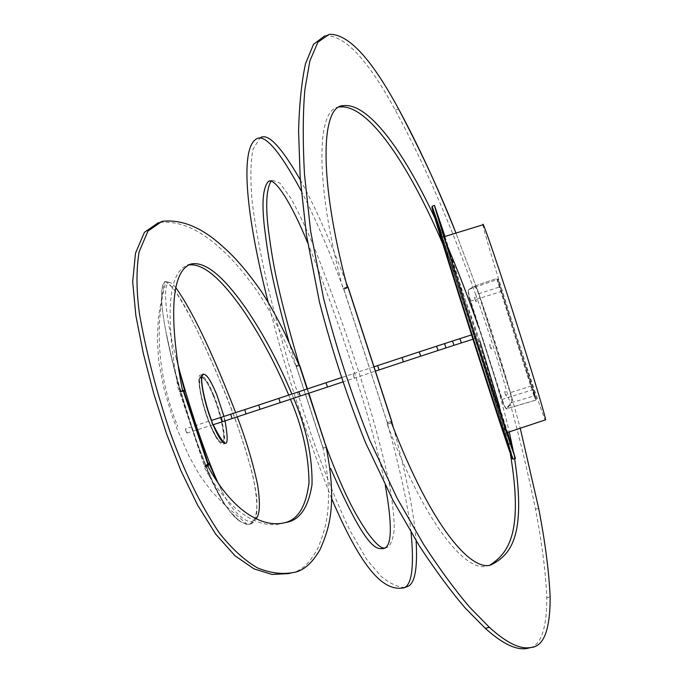 <?xml version="1.0" encoding="UTF-8"?>
<svg xmlns="http://www.w3.org/2000/svg" width="683" height="683" viewBox="0 0 683 683"><rect width="100%" height="100%" fill="white"/><g stroke="black" fill="none" stroke-linecap="round" stroke-linejoin="round"><path stroke-width="0.51" stroke-dasharray="3.42 2.56" d="M511.823 456.201L479.79 353.589L440.065 230.914L492.042 392.11L512.062 457.064C512.933 460.675 511.277 456.321 507.076 444.018C488.319 389.284 419.131 170.357 433.978 212.797L433.193 210.552M513.053 459.147C513.71 459.497 498.949 412.071 483.496 363.689L440.415 230.427L498.53 411.149L510.099 448.526L512.421 457.977L489.352 383.598L440.057 230.845L440.415 230.427L432.108 206.257L440.065 230.914L433.978 212.797M211.559 420.404L213.258 424.689M225.074 420.882L223.956 416.408M213.48 396.362C208.537 384.17 204.413 377.716 201.101 376.999C196.294 375.471 201.442 404.242 209.655 423.665C214.599 435.677 218.662 441.969 221.838 442.533C226.662 443.626 221.429 415.418 213.48 396.362M213.847 395.551C208.614 382.659 204.26 375.838 200.776 375.095C195.722 373.456 201.101 403.721 209.818 424.374C215.051 437.06 219.337 443.694 222.667 444.274C227.746 445.427 222.265 415.776 213.847 395.551M251.267 523.648L247.425 524.501L241.423 522.094C232.203 517.62 216.87 496.806 200.964 453.333C185.486 411.55 173.789 370.937 165.892 331.494C160.633 304.08 160.155 287.509 164.449 281.806L165.909 281.592C172.927 286.322 181.319 298.582 191.103 318.355C200.725 337.078 210.21 357.568 219.576 379.825L221.232 383.786C233.612 412.395 244.138 443.011 252.838 475.633C258.746 505.275 258.225 521.274 251.267 523.648M177.119 424.843L177.759 426.662L177.119 424.843C156.68 373.166 154.836 322.282 165.909 281.592L165.354 281.541C160.104 285.767 160.283 302.424 165.892 331.494C172.048 365.499 187.62 417.987 200.896 453.136C218.219 499.572 230.623 515.042 241.423 522.094C230.675 515.033 218.364 500.024 201.169 453.589C187.842 417.825 171.937 364.927 165.892 331.494C171.066 358.344 179.356 389.105 190.736 423.784C199.684 451.634 214.044 487.969 223.213 502.176C229.975 512.318 236.053 518.96 241.423 522.094C236.395 519.285 230.325 512.643 223.213 502.176C217.536 493.135 211.491 481.165 205.079 466.25L204.746 465.806L204.26 467.403L207.905 466.352M483.018 224.75C481.541 223.23 496.541 273.26 510.525 316.955C525.842 365.354 545.35 423.084 545.384 419.883M444.949 236.472L507.665 432.407M444.454 236.625L474.6 328.421C490.172 376.948 508.408 435.353 507.093 432.595M536.556 398.992L502.346 290.967L498.684 280.004L497.685 279.048L531.562 385.946L536.556 398.992L535.754 399.256L532.894 389.711L536.044 400.084L534.055 395.969L511.968 402.5L506.965 408.605L536.001 400.025L501.544 291.231L497.873 280.252L496.9 279.287L530.785 386.194L535.754 399.256M506.445 408.323L505.352 407.828L502.628 402.048L469.554 298.642L468.179 291.146L468.555 289.857L474.506 286.544C475.462 286.493 476.811 288.926 478.561 293.835L510.141 392.699C511.593 397.788 512.037 400.964 511.465 402.227L506.445 408.323L506.76 408.741C505.557 408.366 504.037 405.241 502.201 399.376L470.783 301.186C468.683 294.672 468.034 290.719 468.82 289.336L497.625 279.475L532.894 389.686L533.696 389.455M534.055 395.969L496.669 278.536L474.839 286.006C475.846 286.228 477.204 288.781 478.92 293.664L510.517 392.58C512.037 397.865 512.523 401.169 511.968 402.5L511.465 402.227M470.374 301.246L501.595 291.368L497.625 279.475L496.669 278.536L474.847 285.998L468.589 289.532C467.633 289.02 468.709 297.711 470.374 301.246L501.817 399.504M185.878 431.195L186.971 433.09L186.69 430.606L185.597 428.711L185.878 431.195M475.581 336.113L474.873 333.842L475.581 336.113M324.758 35.858L325.501 35.704C344.616 34.927 367.872 59.711 395.269 110.083C424.28 163.741 451.087 225.236 475.692 294.569L478.766 293.596L455.954 233.082L478.766 293.605C493.835 336.096 507.657 380.969 520.241 428.232C507.657 380.969 493.835 336.096 478.766 293.605M183.172 390.625L179.535 391.752L178.818 391.427C168.633 338.905 162.921 273.832 187.62 265.175L188.337 265.013M182.498 390.522L178.861 391.649M291.06 572.969C301.049 571.415 310.014 563.082 317.954 547.979C324.988 530.153 334.764 506.564 323.016 448.091L296.268 366.558L299.325 365.618M299.35 365.67L296.209 366.634C286.356 343.942 277.477 325.39 269.563 310.987L258.524 293.033C244.804 273.396 231.981 258.439 220.054 248.168C198.966 228.762 178.451 220.242 158.499 222.598L161.973 221.36M296.209 366.634L288.96 342.012M285.067 522.623L282.19 523.417C261.709 529.103 231.085 516.066 204.328 467.531L204.26 467.403M288.721 395.107L290.454 399.359M293.622 398.3L291.889 394.048M323.016 448.091L326.158 447.203L323.093 448.082L296.32 366.353M208.264 465.584L204.618 466.626L179.535 391.752L179.953 391.982L179.928 391.154C174.114 369.836 169.435 349.952 165.892 331.494L172.347 360.812C178.109 382.941 185.896 408.81 195.714 438.401C199.419 449.252 205.361 464.329 213.54 483.615L224.63 504.361L229.847 511.362L238.196 519.737L241.27 521.991M475.692 294.569C500.4 363.458 520.326 435.003 535.489 509.211C541.918 542.609 545.691 572.106 546.801 597.727C546.784 630.64 540.21 647.544 527.088 648.44M391.521 422.965L387.15 424.254C428.403 531.528 468.171 572.789 487.21 565.908L489.993 565.089M510.295 453.35L499.657 406.863M479.782 340.877C468.307 306.821 456.031 274.626 442.96 244.292M339.195 107.094C317.185 107.427 313.864 178.647 342.909 288.363L347.271 286.945M434.934 218.159L438.11 225.014M438.153 225.108L445.265 241.082M478.612 327.14C490.539 361.068 500.759 395.978 509.27 431.878M513.078 450.003L514.64 458.686M411.064 532.416C407.725 504.156 399.768 467.59 387.21 422.709L387.15 424.254M347.989 287.312L343.634 288.721L387.474 423.332L391.837 422.043M342.909 288.363L343.805 289.114L348.228 287.645M475.078 299.743C474.361 296.524 474.617 296.362 475.855 299.274C476.572 302.492 476.316 302.646 475.078 299.743M490.198 347.015C489.463 343.762 489.702 343.558 490.915 346.401C491.649 349.653 491.41 349.858 490.198 347.015M505.241 394.082C504.498 390.796 504.72 390.539 505.915 393.314C506.658 396.61 506.436 396.866 505.241 394.082M391.743 421.351L391.82 422.094M343.745 289.285L387.355 422.845L391.718 421.334L348.219 287.663L343.745 289.285C329.069 250.2 314.906 217.433 301.246 190.967M268.103 302.04C284.282 366.891 305.446 432.373 331.596 498.496M393.271 427.387C406.453 475.59 414.069 513.385 416.126 540.765M404.771 587.534C397.617 587.098 389.762 583.41 381.199 576.452L366.967 559.753L349.824 530.298C336.89 502.901 324.169 471.501 311.67 436.104L294.714 384.205C284.427 350.012 275.326 316.903 267.403 284.888C260.419 254.059 255.348 226.5 252.206 202.202C250.251 179.996 250.499 162.383 252.941 149.372L260.001 137.949L256.108 139.144M300.349 180.013C314.803 206.146 330.077 240.322 346.153 282.549M347.954 287.295L348.159 287.833M387.21 422.709L391.572 421.198M384.76 547.971L387.722 547.109C391.06 544.496 393.229 538.563 394.219 529.308C394.33 517.723 392.597 502.116 389.02 482.471C381.823 449.346 371.774 412.583 358.882 372.175C345.325 330.546 331.375 291.274 317.006 254.358C307.879 231.87 299.111 213.053 290.685 197.916L279.731 182.984L272.252 180.252M326.525 447.092L323.255 448.202L326.192 447.305M307.623 242.755C336.924 315.145 371.859 419.157 385.297 485.357M295.893 365.823L298.975 364.79M323.23 448.125L296.26 366.173L299.154 365.2M326.559 447.058L299.581 365.064M223.213 502.176C230.316 512.643 236.386 519.285 241.423 522.094L246.145 524.279L250.08 524.202C255.032 522.35 257.295 513.829 256.851 498.633C253.888 472.807 241.551 435.08 229.727 404.917C217.809 374.6 205.395 346.64 192.478 321.036C186.032 308.605 179.757 297.865 173.644 288.807L165.909 281.592M175.736 287.569C173.098 284.205 170.921 282.472 169.188 282.378C161.726 283.991 166.857 322.922 175.574 355.937L178.605 367.633M217.16 481.447L222.82 492.93C231.511 510.577 246.17 523.895 252.693 521.342L255.971 518.807M237.274 416.912L235.652 412.6M183.744 390.625L179.774 391.905L204.652 466.182L208.614 464.927M177.324 362.332L178.485 366.814M217.86 482.488L220.378 487.833M224.237 443.267L225.347 443.472C230.402 444.633 224.827 414.837 216.451 394.697C211.235 381.797 206.889 374.967 203.423 374.19L202.322 375.095M211.337 420.48L213.045 424.758L211.636 420.387L185.597 428.711M209.912 423.699C203.645 408.869 198.13 384.853 199.658 379.33C201.827 373.644 206.522 379.253 213.762 396.166C219.695 410.389 225.083 433.244 223.896 439.451C222.112 446.144 217.45 440.894 209.912 423.699M440.415 230.427L441.799 229.958M478.561 293.835L499.205 287.073M531.562 385.946L510.141 392.699M536.044 400.084L506.76 408.741C507.102 410.329 503.542 406.223 501.809 399.504L532.894 389.686M468.555 289.857L474.506 286.544M534.593 394.962L533.816 395.226M501.544 291.231L502.346 290.967M497.873 280.252L498.684 280.004M499.256 287.167L500.033 286.911M377.477 365.653L378.894 369.973M353.478 375.889L353.06 373.746L354.511 378.066L353.478 375.889M327.473 387.056L326.03 382.719M300.315 396.08L298.881 391.735M280.261 402.739L278.818 398.385M260.112 409.399L258.678 405.036M246.111 414.009L244.676 409.646M232.092 418.602L230.658 414.231M222.538 421.701L221.104 417.339M401.86 357.602L403.269 361.913M419.157 351.907L420.566 356.219M436.497 346.23L437.897 350.55M444.488 343.634L445.879 347.946M452.488 341.039L453.879 345.359M459.907 338.64L461.298 342.96M398.548 108.921L395.269 110.083M307.102 389.003L308.528 393.348M550.148 596.865L546.801 597.727M182.813 390.574L179.928 391.154M205.079 466.25L208.665 464.081M204.669 465.994L208.699 463.544M184.47 391.043L179.894 391.965M538.665 508.348L535.489 509.211M200.776 375.095L203.252 374.122C202.971 372.184 202.475 374.515 201.758 381.123C202.817 393.177 206.497 407.324 212.797 423.545C220.08 440.714 223.896 443.48 224.425 443.327L225.347 443.472L222.667 444.274M201.101 376.999L200.939 376.939C200.597 375.061 200.128 377.426 199.53 384.042C200.614 395.5 204.072 408.716 209.912 423.691C217.262 440.825 220.746 442.635 220.951 442.396L221.838 442.533M247.425 524.501L226.261 506.334L211.747 491.632L199.76 475.325L189.08 456.372L176.871 428.48L171.664 414.743L164.27 389.916L158.695 361.7L157.295 338.717L158.43 317.279L164.449 281.806M535.796 399.316L536.599 399.051M373.994 366.805L341.056 377.733M186.971 433.09L213.019 424.766M474.625 333.919L472.047 334.747M342.507 382.053L375.402 371.134M473.421 339.067L476 338.247M282.19 523.417L285.614 522.504M329.223 34.321L325.501 35.704M487.21 565.908L491.051 564.901M343.703 288.789L387.483 423.221M387.722 547.109L384.042 548.432M272.244 180.235L269.631 181.055M307.427 388.9L308.861 393.246M250.08 524.202L252.693 521.342M165.354 281.541L169.196 282.369M204.746 465.806L208.75 463.381M179.953 391.982L184.53 391.06M178.417 366.336L175.574 355.937M218.014 482.71L222.82 492.93"/><path stroke-width="1.02" d="M433.193 210.552C421.821 178.92 488.704 390.386 507.076 444.018C511.78 457.866 513.368 461.921 511.823 456.201M513.053 459.147L507.7 444.3C490.548 394.04 431.238 207.077 432.108 206.266L440.415 230.427M223.956 416.408L216.733 394.501C209.442 377.264 204.541 371.108 202.031 376.026C200.264 380.73 205.011 403.781 211.559 420.404M213.258 424.689C226.09 450.592 230.026 449.32 225.074 420.882M518.243 328.54C501.331 275.087 481.831 217.911 483.018 224.75L444.454 236.625C441.969 230.154 459.983 288.072 477.195 341.705L507.059 432.612L545.461 419.857C547.023 421.787 532.902 374.412 518.243 328.54M441.799 229.958L442.704 229.642L434.49 205.429C433.85 206.36 493.058 392.759 510.192 443.557L507.7 444.3C490.403 393.579 431.289 207.248 432.108 206.257L434.49 205.429M442.704 229.642L444.949 236.472M507.665 432.407L515.426 458.455L510.192 443.557M515.426 458.455L513.018 459.155L507.7 444.3L507.076 444.018M398.59 108.99C422.521 154.546 441.636 195.91 455.954 233.082C437.692 187.296 418.577 145.931 398.59 108.99L398.548 108.921C371.262 58.473 348.151 33.612 329.223 34.321L317.902 42.167L309.826 61.026L304.866 89.669C302.859 113.139 302.723 141.338 304.464 174.25L310.645 231.221L323.588 298.505C336.309 347.801 351.668 395.005 369.674 440.134L397.207 498.368L423.699 544.573C440.236 569.861 455.57 590.744 469.691 607.23L489.361 627.31C506.351 642.797 520.164 649.533 530.802 647.518C543.788 646.656 550.242 629.777 550.148 596.865C548.97 571.261 545.136 541.756 538.665 508.348L520.241 428.232L538.665 508.348M291.889 394.048C278.596 362.502 263.331 334.03 246.093 308.622C229.275 284.572 208.298 260.411 191.035 264.005C166.447 272.619 172.236 337.735 182.455 390.3L183.172 390.625L208.264 465.584L207.982 466.48C234.696 515.084 265.226 528.164 285.614 522.504C299.504 520.54 308.323 507.853 312.054 484.443C312.404 456.372 306.257 427.66 293.622 398.3M158.499 222.598L144.429 232.331L135.507 253.145L132.69 281.763L135.84 315.52L143.353 353.572L153.854 393.963L166.481 433.611L180.952 470.749L197.481 504.899L215.734 534.149L234.935 555.714L254.067 568.913L272.082 574.446L288.516 573.609L291.06 572.969M188.337 265.013C205.754 262.255 226.491 286.373 243.225 310.27C260.343 335.524 275.514 363.8 288.721 395.107M290.454 399.359C302.484 427.336 308.665 455.091 309.006 482.608C306.104 506.154 298.121 519.498 285.067 522.623M299.325 365.618L285.101 333.833C276.598 316.818 268.803 302.868 261.709 291.983C248.014 272.321 235.217 257.337 223.324 247.041C202.296 227.593 181.849 219.03 161.973 221.36L147.972 231.067L139.101 251.882C136.156 270.007 136.293 290.813 139.528 314.291C146.299 352.599 156.535 391.999 170.221 432.493C184.077 471.398 200.478 504.95 219.439 533.158C232.22 549.123 244.958 560.734 257.662 567.983C269.93 572.883 281.37 574.471 291.991 572.73L288.516 573.609M326.158 447.203L326.167 447.211C338.281 507.947 327.652 531.494 320.276 549.141C311.977 563.825 302.552 571.688 291.991 572.73M530.802 647.518L527.088 648.44C516.339 650.481 502.406 643.779 485.297 628.343L465.575 608.399C451.437 592.05 436.096 571.338 419.567 546.272L393.101 500.502L365.601 442.815C347.604 398.112 332.22 351.19 319.456 302.074L306.411 234.807L300.187 177.717L298.573 130.701C299.35 103.688 301.664 81.354 305.506 63.698L313.514 44.352L324.758 35.858M489.993 565.089C508.186 553.025 523.75 533.713 510.295 453.35M499.657 406.863L479.782 340.877M442.96 244.292C406.889 160.454 366.66 103.406 339.519 107.035L339.195 107.094M348.228 287.645L347.271 286.945C317.979 176.53 321.292 105.344 343.336 105.669C367.437 102.629 402.014 147.827 434.934 218.159M445.265 241.082C456.987 268.24 468.111 296.934 478.612 327.14M509.27 431.878L513.078 450.003M514.64 458.686C526.397 536.898 510.5 554.903 491.051 564.901C472.226 571.714 432.723 530.358 391.521 422.965L391.743 421.351M301.246 190.967C279.338 150.303 264.295 133.031 256.108 139.144C239.665 149.586 246.256 216.212 268.103 302.04M331.596 498.496C366.199 579.525 387.261 590.744 403.849 587.875C411.875 585.066 414.274 566.583 411.064 532.416M391.82 422.094L393.271 427.387M416.126 540.765C417.68 568.529 414.846 583.769 407.614 586.492L404.771 587.534M260.001 137.949C267.574 132.323 281.02 146.341 300.349 180.013M346.153 282.549L347.954 287.295M326.192 447.305L326.363 447.245C346.64 501.134 358.105 518.252 367.258 532.339C375.59 543.702 381.421 548.919 384.76 547.971M271.091 181.157C266.276 189.165 265.431 205.848 268.564 231.204C272.5 259.045 274.976 282.156 299.214 364.713L307.102 389.003M288.96 342.012C270.084 274.557 267.548 251.779 264.355 226.355C261.649 202.399 262.998 187.441 268.385 181.465C274.72 176.641 291.598 203.517 307.623 242.755M385.297 485.357C392.392 525.099 391.982 546.118 384.042 548.432C377.178 549.089 367.958 553.742 330.666 468.478M299.154 365.2L299.581 365.064M308.528 393.348L326.235 447.186L308.861 393.246M178.605 367.633L184.504 390.232L184.53 391.06L183.172 390.625M255.971 518.807C259.924 514.965 260.454 503.533 257.551 484.512C252.889 462.613 246.136 440.074 237.274 416.912M235.652 412.6C216.75 363.757 194.954 314.411 175.736 287.569M208.264 465.584L208.776 463.364L209.109 463.817L217.16 481.447M178.485 366.814L179.723 371.432C189.242 405.395 203.397 450.336 217.425 481.524L217.86 482.488M202.322 375.095C199.462 377.451 204.132 402.355 211.337 420.48M230.658 414.231L221.121 417.33L222.521 421.71L213.036 424.758C217.296 434.969 221.027 441.141 224.237 443.267M375.402 371.134L378.911 369.973L378.502 367.83L377.46 365.661L373.994 366.805M341.056 377.733L326.039 382.719L327.481 387.048L222.538 421.701M327.473 387.056L342.507 382.053M258.678 405.036L298.872 391.735L300.324 396.08M278.818 398.385L280.261 402.739M246.111 414.009L244.676 409.646L258.669 405.045L260.112 409.399M244.676 409.646L230.666 414.231L232.083 418.602M213.019 424.766L211.961 422.854L211.636 420.387L221.104 417.339M378.911 369.973L403.286 361.913L402.859 359.779L401.852 357.602L377.477 365.653M403.286 361.913L420.574 356.219L420.13 354.101L419.149 351.916L401.86 357.602M420.574 356.219L437.905 350.541L437.41 348.441L436.488 346.238L419.157 351.907M437.905 350.541L445.888 347.946L445.359 345.854L444.479 343.634L436.497 346.23M445.888 347.946L453.879 345.35L453.307 343.276L452.479 341.039L444.488 343.634M453.879 345.35L461.298 342.96L460.684 340.894L459.907 338.64L452.488 341.039M485.297 628.343L489.361 627.31M347.989 287.312L391.837 422.043M184.504 390.232L182.813 390.574M208.665 464.081L209.109 463.817M208.614 464.927L183.744 390.625M472.047 334.747L467.428 336.232M467.351 336.249L459.907 338.64M298.881 391.735L326.03 382.719M468.82 340.552L473.421 339.067M461.298 342.96L468.726 340.578M187.62 265.175L191.035 264.005M339.519 107.035L343.336 105.669M403.849 587.875L407.614 586.492M391.914 421.872L348.134 287.347M269.631 181.055L268.453 181.43M299.658 365.277L307.427 388.9M179.723 371.432L178.417 366.336M217.425 481.524L218.014 482.71"/></g></svg>
